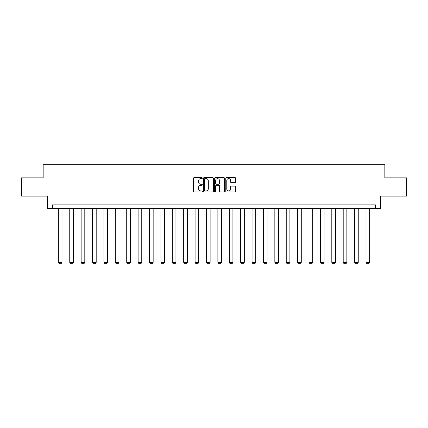 <?xml version="1.0" encoding="UTF-8"?>
<svg xmlns="http://www.w3.org/2000/svg" width="428" height="428" viewBox="0 0 428 428"><rect width="100%" height="100%" fill="white"/><g stroke="black" fill="none" stroke-linecap="round" stroke-linejoin="round"><path stroke-width="0.64" d="M202.316 178.112A0.503 0.503 0 0 0 201.813 177.609L194.194 177.609A0.717 0.717 0 0 0 193.477 178.326L193.477 191.23A0.717 0.717 0 0 0 194.194 191.947L201.813 191.947A0.503 0.503 0 0 0 202.316 191.444A0.503 0.503 0 0 0 201.813 190.941L200.828 190.941A2.295 2.295 0 0 1 198.533 188.646L198.533 187.571A2.295 2.295 0 0 1 200.828 185.281L201.813 185.281A0.503 0.503 0 0 0 202.316 184.778A0.503 0.503 0 0 0 201.813 184.275L200.828 184.275A2.295 2.295 0 0 1 198.533 181.98L198.533 180.905A2.295 2.295 0 0 1 200.828 178.61L201.813 178.61A0.503 0.503 0 0 0 202.316 178.112M234.951 182.665A0.717 0.717 0 0 0 235.668 181.948L235.668 178.326A0.717 0.717 0 0 0 234.951 177.609L226.492 177.609A0.717 0.717 0 0 0 225.775 178.326L225.775 191.23A0.717 0.717 0 0 0 226.492 191.947L234.951 191.947A0.717 0.717 0 0 0 235.668 191.23L235.668 186.854A0.717 0.717 0 0 0 234.951 186.137L231.334 186.137A0.717 0.717 0 0 0 230.617 186.854L230.617 189.026A1.915 1.915 0 0 1 228.696 190.941A1.915 1.915 0 0 1 226.781 189.026L226.781 180.53A1.915 1.915 0 0 1 228.696 178.61A1.915 1.915 0 0 1 230.617 180.53L230.617 181.948A0.717 0.717 0 0 0 231.334 182.665L234.951 182.665M375.559 208.516L380.674 208.516L380.674 196.099L406.6 196.099L406.6 177.839L384.836 177.839L384.836 164.694L43.164 164.694L43.164 177.839L21.4 177.839L21.4 196.099L47.326 196.099L47.326 208.516L375.559 208.516L375.559 204.862L52.441 204.862L52.441 208.516M213.374 178.326A0.717 0.717 0 0 0 212.657 177.609L204.199 177.609A0.717 0.717 0 0 0 203.482 178.326L203.482 191.23A0.717 0.717 0 0 0 204.199 191.947L212.657 191.947A0.717 0.717 0 0 0 213.374 191.23L213.374 178.326M215.343 177.609L223.801 177.609A0.717 0.717 0 0 1 224.518 178.326L224.518 191.23A0.717 0.717 0 0 1 223.801 191.947L220.185 191.947A0.717 0.717 0 0 1 219.468 191.23L219.468 185.998A0.717 0.717 0 0 0 218.751 185.281L216.349 185.281A0.717 0.717 0 0 0 215.632 185.998L215.632 191.444A0.503 0.503 0 0 1 215.129 191.947A0.503 0.503 0 0 1 214.626 191.444L214.626 178.326A0.717 0.717 0 0 1 215.343 177.609M204.985 178.61A0.503 0.503 0 0 0 204.482 179.113L204.482 190.444A0.503 0.503 0 0 0 204.985 190.941L206.023 190.941A2.295 2.295 0 0 0 208.318 188.646L208.318 180.905A2.295 2.295 0 0 0 206.023 178.61L204.985 178.61M219.468 180.568A1.915 1.915 0 0 0 217.547 178.647A1.915 1.915 0 0 0 215.632 180.568L215.632 183.559A0.717 0.717 0 0 0 216.349 184.275L218.751 184.275A0.717 0.717 0 0 0 219.468 183.559L219.468 180.568M62.007 208.516L62.007 262.359L58.358 262.359L58.358 208.516M62.007 262.359L61.461 263.306L58.904 263.306L58.358 262.359M73.402 208.516L73.402 262.359L69.753 262.359L69.753 208.516M73.402 262.359L72.856 263.306L70.299 263.306L69.753 262.359M84.797 208.516L84.797 262.359L81.143 262.359L81.143 208.516M84.797 262.359L84.246 263.306L81.695 263.306L81.143 262.359M96.193 208.516L96.193 262.359L92.539 262.359L92.539 208.516M96.193 262.359L95.642 263.306L93.085 263.306L92.539 262.359M107.583 208.516L107.583 262.359L103.934 262.359L103.934 208.516M107.583 262.359L107.037 263.306L104.48 263.306L103.934 262.359M118.979 208.516L118.979 262.359L115.325 262.359L115.325 208.516M118.979 262.359L118.433 263.306L115.876 263.306L115.325 262.359M130.374 208.516L130.374 262.359L126.72 262.359L126.72 208.516M130.374 262.359L129.823 263.306L127.266 263.306L126.72 262.359M141.764 208.516L141.764 262.359L138.116 262.359L138.116 208.516M141.764 262.359L141.219 263.306L138.661 263.306L138.116 262.359M153.16 208.516L153.16 262.359L149.506 262.359L149.506 208.516M153.16 262.359L152.614 263.306L150.057 263.306L149.506 262.359M164.555 208.516L164.555 262.359L160.901 262.359L160.901 208.516M164.555 262.359L164.004 263.306L161.447 263.306L160.901 262.359M175.945 208.516L175.945 262.359L172.297 262.359L172.297 208.516M175.945 262.359L175.4 263.306L172.842 263.306L172.297 262.359M187.341 208.516L187.341 262.359L183.687 262.359L183.687 208.516M187.341 262.359L186.795 263.306L184.238 263.306L183.687 262.359M198.736 208.516L198.736 262.359L195.082 262.359L195.082 208.516M198.736 262.359L198.185 263.306L195.633 263.306L195.082 262.359M210.127 208.516L210.127 262.359L206.478 262.359L206.478 208.516M210.127 262.359L209.581 263.306L207.024 263.306L206.478 262.359M221.522 208.516L221.522 262.359L217.873 262.359L217.873 208.516M221.522 262.359L220.976 263.306L218.419 263.306L217.873 262.359M232.918 208.516L232.918 262.359L229.264 262.359L229.264 208.516M232.918 262.359L232.367 263.306L229.815 263.306L229.264 262.359M244.313 208.516L244.313 262.359L240.659 262.359L240.659 208.516M244.313 262.359L243.762 263.306L241.205 263.306L240.659 262.359M255.703 208.516L255.703 262.359L252.055 262.359L252.055 208.516M255.703 262.359L255.158 263.306L252.6 263.306L252.055 262.359M267.099 208.516L267.099 262.359L263.445 262.359L263.445 208.516M267.099 262.359L266.553 263.306L263.996 263.306L263.445 262.359M278.494 208.516L278.494 262.359L274.84 262.359L274.84 208.516M278.494 262.359L277.943 263.306L275.386 263.306L274.84 262.359M289.884 208.516L289.884 262.359L286.236 262.359L286.236 208.516M289.884 262.359L289.339 263.306L286.781 263.306L286.236 262.359M301.28 208.516L301.28 262.359L297.626 262.359L297.626 208.516M301.28 262.359L300.734 263.306L298.177 263.306L297.626 262.359M312.675 208.516L312.675 262.359L309.021 262.359L309.021 208.516M312.675 262.359L312.124 263.306L309.567 263.306L309.021 262.359M324.066 208.516L324.066 262.359L320.417 262.359L320.417 208.516M324.066 262.359L323.52 263.306L320.963 263.306L320.417 262.359M335.461 208.516L335.461 262.359L331.807 262.359L331.807 208.516M335.461 262.359L334.915 263.306L332.358 263.306L331.807 262.359M346.857 208.516L346.857 262.359L343.203 262.359L343.203 208.516M346.857 262.359L346.305 263.306L343.754 263.306L343.203 262.359M358.247 208.516L358.247 262.359L354.598 262.359L354.598 208.516M358.247 262.359L357.701 263.306L355.144 263.306L354.598 262.359M369.642 208.516L369.642 262.359L365.994 262.359L365.994 208.516M369.642 262.359L369.096 263.306L366.539 263.306L365.994 262.359"/></g></svg>
